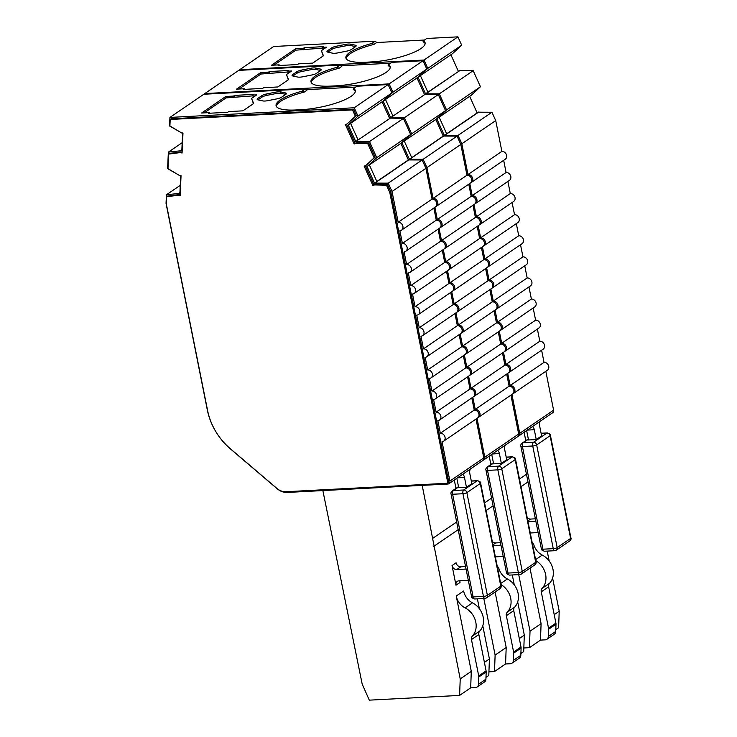 <?xml version="1.0" encoding="UTF-8"?>
<svg xmlns="http://www.w3.org/2000/svg" width="737" height="737" viewBox="0 0 737 737"><rect width="100%" height="100%" fill="white"/><g stroke="black" fill="none" stroke-linecap="round" stroke-linejoin="round"><path stroke-width="1.11" d="M278.512 91.793A5.924 1.474 -11.3 0 0 275.574 92.171L266.766 93.912A5.924 1.474 -11.3 0 0 261.865 95.644L257.793 98.426A5.924 1.474 -11.3 0 0 257.149 99.311A5.924 1.474 -11.3 0 0 258.051 99.882L262.787 100.914A5.924 1.474 -11.3 0 0 267.946 100.647L276.753 98.896A5.924 1.474 -11.3 0 0 281.663 97.173L285.726 94.391A5.924 1.474 -11.3 0 0 286.38 93.498A5.924 1.474 -11.3 0 0 285.477 92.936L280.733 91.904A5.924 1.474 -11.3 0 0 278.512 91.793M285.477 92.936L285.753 94.345A5.924 1.474 -11.3 0 0 285.753 94.345L281.018 93.304A5.924 1.474 -11.3 0 0 278.798 93.194A5.924 1.474 -11.3 0 0 275.859 93.581L267.052 95.322A5.924 1.474 -11.3 0 0 262.142 97.044L258.079 99.827A5.924 1.474 -11.3 0 0 258.014 99.873M313.418 67.924A5.924 1.474 -11.3 0 0 310.48 68.301L301.673 70.052A5.924 1.474 -11.3 0 0 296.762 71.775L292.7 74.557A5.924 1.474 -11.3 0 0 292.045 75.45A5.924 1.474 -11.3 0 0 292.948 76.012L297.693 77.044A5.924 1.474 -11.3 0 0 302.852 76.777L311.659 75.027A5.924 1.474 -11.3 0 0 316.56 73.304L320.632 70.522A5.924 1.474 -11.3 0 0 321.277 69.628A5.924 1.474 -11.3 0 0 320.374 69.066L315.639 68.034A5.924 1.474 -11.3 0 0 313.418 67.924M320.687 70.485A5.924 1.474 -11.3 0 0 320.659 70.476L315.915 69.435A5.924 1.474 -11.3 0 0 313.695 69.324A5.924 1.474 -11.3 0 0 310.756 69.711L301.949 71.452A5.924 1.474 -11.3 0 0 297.048 73.175L292.976 75.966A5.924 1.474 -11.3 0 0 292.921 76.003M348.315 44.054A5.924 1.474 -11.3 0 0 345.377 44.432L336.569 46.182A5.924 1.474 -11.3 0 0 331.668 47.905L327.597 50.687A5.924 1.474 -11.3 0 0 326.952 51.581A5.924 1.474 -11.3 0 0 327.854 52.143L332.59 53.175A5.924 1.474 -11.3 0 0 337.749 52.907L346.556 51.157A5.924 1.474 -11.3 0 0 351.466 49.434L355.529 46.652A5.924 1.474 -11.3 0 0 356.183 45.768A5.924 1.474 -11.3 0 0 355.28 45.197L350.536 44.165A5.924 1.474 -11.3 0 0 348.315 44.054M355.593 46.615A5.924 1.474 -11.3 0 0 355.556 46.606L350.821 45.565A5.924 1.474 -11.3 0 0 348.601 45.454A5.924 1.474 -11.3 0 0 345.662 45.841L336.855 47.583A5.924 1.474 -11.3 0 0 331.945 49.315L327.882 52.097A5.924 1.474 -11.3 0 0 327.818 52.134M446.558 109.933L480.46 86.754L471.339 95.184L437.437 118.362L446.558 109.933L439.307 93.857L425.535 93.811L427.884 92.199L420.394 75.616M427.884 92.199L460.137 70.365L473.2 70.678L480.46 86.754M473.2 70.678L439.307 93.857M520.525 244.712L522.957 256.854A4.44 3.713 55.6 0 1 527.36 259.894A4.44 3.713 55.6 0 1 526.31 264.74L492.408 287.918A4.44 3.713 55.6 0 1 491.874 288.213M522.957 256.854L489.064 280.032A4.44 3.713 55.6 0 1 493.468 283.072A4.44 3.713 55.6 0 1 492.408 287.918M460.137 70.365L426.244 93.553M489.064 280.032L486.632 267.89M524.744 265.808L527.167 277.95L493.274 301.129L490.851 288.987M516.315 223.615L518.737 235.757A4.44 3.713 55.6 0 1 523.15 238.797A4.44 3.713 55.6 0 1 522.091 243.643L488.198 266.822A4.44 3.713 55.6 0 1 487.654 267.116M518.737 235.757L484.845 258.936A4.44 3.713 55.6 0 1 489.257 261.976A4.44 3.713 55.6 0 1 488.198 266.822M527.167 277.95A4.44 3.713 55.6 0 1 531.58 280.99A4.44 3.713 55.6 0 1 530.52 285.836L496.627 309.015A4.44 3.713 55.6 0 1 496.093 309.31M493.274 301.129A4.44 3.713 55.6 0 1 497.687 304.169A4.44 3.713 55.6 0 1 496.627 309.015M484.845 258.936L482.422 246.794M528.963 286.905L531.386 299.047L497.493 322.226L495.061 310.084M512.095 202.518L514.527 214.66A4.44 3.713 55.6 0 1 518.931 217.701A4.44 3.713 55.6 0 1 517.871 222.546L483.979 245.725A4.44 3.713 55.6 0 1 483.444 246.02M514.527 214.66L480.625 237.839A4.44 3.713 55.6 0 1 485.038 240.879A4.44 3.713 55.6 0 1 483.979 245.725M531.386 299.047A4.44 3.713 55.6 0 1 535.799 302.087A4.44 3.713 55.6 0 1 534.74 306.933L500.847 330.112A4.44 3.713 55.6 0 1 500.303 330.406M497.493 322.226A4.44 3.713 55.6 0 1 501.897 325.266A4.44 3.713 55.6 0 1 500.847 330.112M450.897 54.759L458.386 71.342M469.662 96.326L477.143 112.908M480.625 237.839L478.202 225.697M533.173 308.002L535.606 320.144L501.704 343.322L499.281 331.18M507.885 181.422L510.308 193.564A4.44 3.713 55.6 0 1 514.721 196.595A4.44 3.713 55.6 0 1 513.661 201.45L479.769 224.628A4.44 3.713 55.6 0 1 479.225 224.923M510.308 193.564L476.415 216.742A4.44 3.713 55.6 0 1 480.819 219.783A4.44 3.713 55.6 0 1 479.769 224.628M535.606 320.144A4.44 3.713 55.6 0 1 540.009 323.184A4.44 3.713 55.6 0 1 538.95 328.029L505.057 351.217A4.44 3.713 55.6 0 1 504.523 351.512M501.704 343.322A4.44 3.713 55.6 0 1 506.116 346.362A4.44 3.713 55.6 0 1 505.057 351.217M461.832 143.761L458.036 135.424L444.3 135.378L478.193 112.199L491.938 112.245L495.725 120.582L501.879 151.371A4.44 3.713 55.6 0 1 506.282 154.401A4.44 3.713 55.6 0 1 505.232 159.256L471.33 182.435A4.44 3.713 -124.4 0 0 472.389 177.58A4.44 3.713 -124.4 0 0 467.986 174.549L461.832 143.761L495.725 120.582M476.415 216.742L473.983 204.6M537.393 329.098L539.816 341.24L505.923 364.428L503.5 352.286M532.446 543.924L533.422 543.261A14.814 12.382 -124.4 0 0 542.266 555.081A17.955 15.007 55.6 0 1 549.507 583.336A4.44 3.713 -124.4 0 0 548.641 586.781L555.901 623.124A4.44 3.713 55.6 0 1 555.993 624.193L555.716 631.452L548.337 636.501L548.604 629.241A4.44 3.713 -124.4 0 0 548.521 628.182L541.262 591.829A4.44 3.713 55.6 0 1 542.119 588.384A17.955 15.007 -124.4 0 0 535.781 560.617M530.262 532.989L538.121 532.575M535.873 521.326L528.014 521.741M527.176 517.549A4.44 3.713 -124.4 0 0 530.594 519.06L535.375 518.811M374.028 44.358L371.826 43.455A37.771 9.415 -11.3 0 0 345.883 57.928A37.771 9.415 -11.3 0 0 365.801 62.23L370.96 61.963A37.771 9.415 -11.3 0 0 408.105 54.584A37.771 9.415 -11.3 0 0 425.111 42.857A37.771 9.415 -11.3 0 0 423.425 40.747L426.732 38.481L457.926 36.85L461.694 45.187L452.573 53.617L418.68 76.795L427.801 68.366L424.033 60.029L239.737 69.693L273.63 46.505L375.133 41.189L376.708 42.525L374.028 44.358A37.771 9.415 -11.3 0 0 346.132 58.61M445.001 135.12L478.903 111.932M503.666 160.325L506.089 172.467A4.44 3.713 55.6 0 1 510.501 175.498A4.44 3.713 55.6 0 1 509.442 180.353L475.549 203.532A4.44 3.713 55.6 0 1 475.015 203.827M506.089 172.467L472.196 195.646A4.44 3.713 55.6 0 1 476.609 198.677A4.44 3.713 55.6 0 1 475.549 203.532M539.816 341.24A4.44 3.713 55.6 0 1 544.228 344.28A4.44 3.713 55.6 0 1 543.169 349.135L509.276 372.314A4.44 3.713 55.6 0 1 508.733 372.609M505.923 364.428A4.44 3.713 55.6 0 1 510.336 367.459A4.44 3.713 55.6 0 1 509.276 372.314M446.65 133.766L439.16 117.183M548.337 636.501A4.44 3.713 55.6 0 1 546.891 639.311A4.44 3.713 55.6 0 1 545.223 639.854L540.479 640.103L541.096 623.631L530.004 568.153M546.891 639.311L554.27 634.253A4.44 3.713 -124.4 0 0 555.716 631.452M323.221 55.92L321.387 50.66L326.555 47.122L322.686 47.325L322.963 48.734L324.298 48.67M322.834 48.108L295.878 50.153L273.961 65.142M461.694 45.187L427.801 68.366M458.036 135.424L491.938 112.245M472.196 195.646L469.773 183.504M541.603 350.195L544.035 362.337L510.142 385.525L507.71 373.383M339.121 68.228L336.92 67.325A37.771 9.415 -11.3 0 0 310.986 81.798A37.771 9.415 -11.3 0 0 330.904 86.1L336.063 85.833A37.771 9.415 -11.3 0 0 373.198 78.454A37.771 9.415 -11.3 0 0 390.214 66.726A37.771 9.415 -11.3 0 0 388.519 64.616L391.835 62.35L423.029 60.72L389.136 83.898L204.831 93.562L238.724 70.374L340.236 65.059L341.802 66.394L339.121 68.228A37.771 9.415 -11.3 0 0 311.226 82.48M390.242 67.454A37.771 9.415 -11.3 0 0 388.141 65.657L388.519 64.616M341.102 65.796L390.592 63.207M417.004 77.938L424.484 94.52M435.77 119.505L443.25 136.087M444.3 135.378L436.783 118.731M425.535 93.811L418.017 77.164M532.298 426.677A4.44 2.174 87 0 1 534.288 429.726L536.26 439.565L541.631 435.899L539.659 426.05A4.44 2.174 87 0 1 540.101 421.343M526.633 430.555L528.521 439.971L536.26 439.565M519.474 479.022L526.467 474.241M527.996 481.924L521.013 486.706M518.719 574.63L530.023 631.204L529.406 647.685L523.832 647.97M540.479 640.103L529.406 647.685M530.023 631.204L541.096 623.631M552.593 578.075L559.217 611.24L554.215 614.658M547.195 551.101L549.176 560.968M559.217 611.24L558.6 627.712L555.79 629.638M304.621 49.057L304.344 47.656L303.331 48.347L303.616 49.748M303.331 48.347L295.592 48.753L295.878 50.153M295.592 48.753L271.428 65.271L279.166 64.865L279.295 65.501M279.166 64.865L278.162 65.556L297.518 64.543L298.522 63.852L312.709 63.106L323.451 55.763L321.387 50.66M322.686 47.325L323.69 46.643L304.344 47.656M239.737 69.693L239.709 70.328M425.148 43.584A37.771 9.415 -11.3 0 0 423.047 41.788L423.425 40.747M457.926 36.85L424.033 60.029M501.879 151.371L467.986 174.549M470.796 182.73A4.44 3.713 -124.4 0 0 471.33 182.435M544.035 362.337A4.44 3.713 55.6 0 1 548.439 365.377A4.44 3.713 55.6 0 1 547.388 370.232L513.486 393.411A4.44 3.713 -124.4 0 0 514.546 388.556A4.44 3.713 -124.4 0 0 510.142 385.525M512.952 393.705A4.44 3.713 -124.4 0 0 513.486 393.411M545.822 371.301L553.588 410.159L519.696 433.347A2.966 2.478 55.6 0 1 518.784 435.926A2.966 2.478 55.6 0 1 518.231 436.193M519.696 433.347L511.929 394.479M553.588 410.159A2.966 2.478 55.6 0 1 552.676 412.738L518.784 435.926M524.108 432.278L525.776 440.643M375.133 41.189L371.826 43.455M376.708 42.525L424.484 40.028M423.029 60.72L426.787 69.057L417.667 77.477L383.774 100.665L392.895 92.236L389.136 83.898M425.231 94.235L390.628 117.671L425.231 94.235L438.294 94.548L445.553 110.624L436.433 119.053L402.54 142.232L411.661 133.802L445.553 110.624M426.926 167.631L423.139 159.293L409.394 159.247L443.287 136.059L457.032 136.115L460.818 144.452L466.972 175.231A4.44 3.713 55.6 0 1 471.385 178.271A4.44 3.713 55.6 0 1 470.326 183.126L436.433 206.305A4.44 3.713 -124.4 0 0 437.492 201.45A4.44 3.713 -124.4 0 0 433.08 198.419L426.926 167.631L460.818 144.452M468.76 184.186L471.192 196.337A4.44 3.713 55.6 0 1 475.595 199.368A4.44 3.713 55.6 0 1 474.545 204.223L440.643 227.401A4.44 3.713 55.6 0 1 440.109 227.696M472.979 205.291L475.402 217.433A4.44 3.713 55.6 0 1 479.815 220.464A4.44 3.713 55.6 0 1 478.755 225.319L444.862 248.498A4.44 3.713 55.6 0 1 444.328 248.793M477.198 226.388L479.621 238.53A4.44 3.713 55.6 0 1 484.034 241.561A4.44 3.713 55.6 0 1 482.975 246.416L449.082 269.595A4.44 3.713 55.6 0 1 448.538 269.889M481.408 247.485L483.841 259.627A4.44 3.713 55.6 0 1 488.244 262.658A4.44 3.713 55.6 0 1 487.185 267.513L453.292 290.691A4.44 3.713 55.6 0 1 452.758 290.986M485.628 268.581L488.051 280.723A4.44 3.713 55.6 0 1 492.463 283.763A4.44 3.713 55.6 0 1 491.404 288.609L457.511 311.788A4.44 3.713 55.6 0 1 456.968 312.083M489.847 289.678L492.27 301.82A4.44 3.713 55.6 0 1 496.674 304.86A4.44 3.713 55.6 0 1 495.623 309.706L461.721 332.884A4.44 3.713 55.6 0 1 461.187 333.179M494.057 310.774L496.48 322.917A4.44 3.713 55.6 0 1 500.893 325.957A4.44 3.713 55.6 0 1 499.833 330.802L465.941 353.981A4.44 3.713 55.6 0 1 465.406 354.276M498.276 331.871L500.699 344.013A4.44 3.713 55.6 0 1 505.112 347.053A4.44 3.713 55.6 0 1 504.053 351.899L470.16 375.078A4.44 3.713 55.6 0 1 469.616 375.373M502.487 352.968L504.919 365.11A4.44 3.713 55.6 0 1 509.322 368.15A4.44 3.713 55.6 0 1 508.263 372.996L474.37 396.184A4.44 3.713 55.6 0 1 473.836 396.478M506.706 374.064L509.129 386.206A4.44 3.713 55.6 0 1 513.542 389.247A4.44 3.713 55.6 0 1 512.482 394.092L478.589 417.28A4.44 3.713 -124.4 0 0 479.649 412.425A4.44 3.713 -124.4 0 0 475.236 409.394L472.813 397.243M510.925 395.161L518.691 434.029A2.966 2.478 55.6 0 1 517.779 436.608L483.887 459.787A2.966 2.478 55.6 0 1 483.334 460.063M438.294 94.548L404.401 117.727L391.338 117.413M411.661 133.802L404.401 117.727M488.051 280.723L454.158 303.902A4.44 3.713 55.6 0 1 458.571 306.942A4.44 3.713 55.6 0 1 457.511 311.788M454.158 303.902L451.735 291.76M492.27 301.82L458.377 324.999L455.945 312.857M483.841 259.627L449.938 282.805A4.44 3.713 55.6 0 1 454.351 285.845A4.44 3.713 55.6 0 1 453.292 290.691M458.377 324.999A4.44 3.713 55.6 0 1 462.781 328.039A4.44 3.713 55.6 0 1 461.721 332.884M449.938 282.805L447.516 270.663M496.48 322.917L462.587 346.095L460.164 333.953M479.621 238.53L445.728 261.709A4.44 3.713 55.6 0 1 450.132 264.749A4.44 3.713 55.6 0 1 449.082 269.595M462.587 346.095A4.44 3.713 55.6 0 1 467 349.135A4.44 3.713 55.6 0 1 465.941 353.981M445.728 261.709L443.296 249.567M500.699 344.013L466.807 367.192L464.374 355.05M475.402 217.433L441.509 240.612A4.44 3.713 55.6 0 1 445.922 243.643A4.44 3.713 55.6 0 1 444.862 248.498M466.807 367.192A4.44 3.713 55.6 0 1 471.21 370.232A4.44 3.713 55.6 0 1 470.16 375.078M441.509 240.612L439.086 228.47M504.919 365.11L471.017 388.288L468.594 376.146M497.549 567.794L498.525 567.122A14.814 12.382 -124.4 0 0 507.369 578.95A17.955 15.007 55.6 0 1 514.601 607.205A4.44 3.713 -124.4 0 0 513.744 610.651L521.004 646.994A4.44 3.713 55.6 0 1 521.087 648.063L520.819 655.322L513.431 660.37L513.707 653.111A4.44 3.713 -124.4 0 0 513.615 652.042L506.356 615.699A4.44 3.713 55.6 0 1 507.222 612.254A17.955 15.007 -124.4 0 0 500.884 584.487M495.356 556.859L503.224 556.444M500.976 545.196L493.108 545.61M492.27 541.419A4.44 3.713 -124.4 0 0 495.697 542.929L500.469 542.681M410.104 158.98L443.996 135.801M471.192 196.337L437.299 219.515A4.44 3.713 55.6 0 1 441.703 222.546A4.44 3.713 55.6 0 1 440.643 227.401M471.017 388.288A4.44 3.713 55.6 0 1 475.429 391.329A4.44 3.713 55.6 0 1 474.37 396.184M411.743 157.635L404.254 141.053M392.978 116.068L385.497 99.486M513.431 660.37A4.44 3.713 55.6 0 1 511.985 663.171A4.44 3.713 55.6 0 1 510.317 663.724L505.573 663.973L506.19 647.501L495.107 592.014M511.985 663.171L519.364 658.123A4.44 3.713 -124.4 0 0 520.819 655.322M288.324 79.789L286.481 74.529L291.649 70.992L287.78 71.194L288.066 72.604L289.401 72.53M287.937 71.977L260.972 74.022L239.064 89.011M426.787 69.057L392.895 92.236M423.139 159.293L457.032 136.115M437.299 219.515L434.867 207.373M509.129 386.206L475.236 409.394M304.224 92.097L302.023 91.195A37.771 9.415 -11.3 0 0 276.08 105.667A37.771 9.415 -11.3 0 0 295.998 109.97L301.157 109.702A37.771 9.415 -11.3 0 0 338.301 102.323A37.771 9.415 -11.3 0 0 355.308 90.596A37.771 9.415 -11.3 0 0 353.622 88.486L356.929 86.22L388.123 84.589L354.23 107.768L169.934 117.423L203.827 94.244L305.33 88.928L306.905 90.264L304.224 92.097A37.771 9.415 -11.3 0 0 276.329 106.349M355.345 91.324A37.771 9.415 -11.3 0 0 353.244 89.527L353.622 88.486M306.205 89.665L355.685 87.077M382.098 101.807L389.587 118.39M400.864 143.374L408.353 159.957M409.394 159.247L401.877 142.591M390.628 117.671L383.12 101.024M497.401 450.547A4.44 2.174 87 0 1 499.391 453.596L501.353 463.435L506.724 459.768L504.762 449.92A4.44 2.174 87 0 1 505.204 445.212M491.736 454.425L493.615 463.84L501.353 463.435M484.577 502.892L491.561 498.111M493.099 505.794L486.107 510.575M483.813 598.499L495.117 655.073L494.499 671.545L488.935 671.84M505.573 663.973L494.499 671.545M495.117 655.073L506.19 647.501M517.687 601.945L524.311 635.101L519.309 638.528M512.298 574.961L514.269 584.837M524.311 635.101L523.694 651.582L520.884 653.507M269.724 72.926L269.438 71.526L268.434 72.208L268.71 73.617M268.434 72.208L260.695 72.613L260.972 74.022M260.695 72.613L236.531 89.14L244.269 88.735L244.398 89.361M244.269 88.735L243.265 89.426L262.612 88.412L263.616 87.721L277.812 86.975L288.545 79.633L286.481 74.529M287.78 71.194L288.784 70.512L269.438 71.526M204.831 93.562L204.803 94.198M466.972 175.231L433.08 198.419M435.889 206.6A4.44 3.713 -124.4 0 0 436.433 206.305M478.055 417.575A4.44 3.713 -124.4 0 0 478.589 417.28M518.691 434.029L484.789 457.207A2.966 2.478 55.6 0 1 483.887 459.787M484.789 457.207L477.023 418.349M489.211 456.148L490.879 464.513M340.236 65.059L336.92 67.325M388.123 84.589L391.891 92.926L382.77 101.347L348.877 124.535L357.998 116.105L354.23 107.768M390.334 118.104L355.731 141.541L390.334 118.104L403.397 118.408L410.656 134.493L401.536 142.914L367.634 166.101L376.754 157.672L410.656 134.493M392.029 191.5L388.233 183.163L374.497 183.108L408.39 159.929L422.135 159.975L425.922 168.322L432.075 199.101A4.44 3.713 55.6 0 1 436.479 202.141A4.44 3.713 55.6 0 1 435.429 206.986L401.527 230.174A4.44 3.713 -124.4 0 0 402.586 225.319A4.44 3.713 -124.4 0 0 398.183 222.279L392.029 191.5L425.922 168.322M433.863 208.055L436.286 220.197A4.44 3.713 55.6 0 1 440.698 223.237A4.44 3.713 55.6 0 1 439.639 228.092L405.746 251.271A4.44 3.713 55.6 0 1 404.079 251.824L406.612 264.482A4.44 3.713 55.6 0 1 411.016 267.513A4.44 3.713 55.6 0 1 409.956 272.368A4.44 3.713 55.6 0 1 408.298 272.92L410.822 285.578A4.44 3.713 55.6 0 1 415.235 288.609A4.44 3.713 55.6 0 1 414.176 293.464A4.44 3.713 55.6 0 1 412.508 294.017L415.042 306.675A4.44 3.713 55.6 0 1 419.454 309.715A4.44 3.713 55.6 0 1 418.395 314.561A4.44 3.713 55.6 0 1 416.727 315.114L419.261 327.772A4.44 3.713 55.6 0 1 423.664 330.812A4.44 3.713 55.6 0 1 422.605 335.657A4.44 3.713 55.6 0 1 420.947 336.21L423.471 348.868A4.44 3.713 55.6 0 1 427.884 351.908A4.44 3.713 55.6 0 1 426.824 356.754A4.44 3.713 55.6 0 1 425.157 357.307L427.69 369.965A4.44 3.713 55.6 0 1 432.094 373.005A4.44 3.713 55.6 0 1 431.044 377.851A4.44 3.713 55.6 0 1 429.376 378.403L431.9 391.061A4.44 3.713 55.6 0 1 436.313 394.102A4.44 3.713 55.6 0 1 435.254 398.947A4.44 3.713 55.6 0 1 433.586 399.5L436.12 412.158A4.44 3.713 55.6 0 1 440.533 415.198A4.44 3.713 55.6 0 1 439.473 420.044A4.44 3.713 55.6 0 1 437.806 420.597L440.339 433.255L474.232 410.076A4.44 3.713 55.6 0 1 478.635 413.116A4.44 3.713 55.6 0 1 477.585 417.962L443.683 441.15A4.44 3.713 -124.4 0 0 444.743 436.295A4.44 3.713 -124.4 0 0 440.339 433.255M438.082 229.152L440.505 241.294A4.44 3.713 55.6 0 1 444.918 244.334A4.44 3.713 55.6 0 1 443.858 249.189L409.956 272.368M442.292 250.258L444.724 262.4A4.44 3.713 55.6 0 1 449.128 265.431A4.44 3.713 55.6 0 1 448.068 270.286L414.176 293.464M446.511 271.354L448.934 283.496A4.44 3.713 55.6 0 1 453.347 286.527A4.44 3.713 55.6 0 1 452.288 291.382L418.395 314.561M450.722 292.451L453.154 304.593A4.44 3.713 55.6 0 1 457.557 307.624A4.44 3.713 55.6 0 1 456.507 312.479L422.605 335.657M454.941 313.547L457.364 325.69A4.44 3.713 55.6 0 1 461.777 328.73A4.44 3.713 55.6 0 1 460.717 333.575L426.824 356.754M459.16 334.644L461.583 346.786A4.44 3.713 55.6 0 1 465.996 349.826A4.44 3.713 55.6 0 1 464.936 354.672L431.044 377.851M463.37 355.741L465.802 367.883A4.44 3.713 55.6 0 1 470.206 370.923A4.44 3.713 55.6 0 1 469.147 375.769L435.254 398.947M467.59 376.837L470.013 388.979A4.44 3.713 55.6 0 1 474.425 392.02A4.44 3.713 55.6 0 1 473.366 396.865L439.473 420.044M471.8 397.934L474.232 410.076M476.019 419.031L483.785 457.898A2.966 2.478 55.6 0 1 482.873 460.478L448.98 483.656A2.966 2.478 55.6 0 1 447.875 484.025L287.209 492.445A14.814 12.382 -124.4 0 1 277.259 488.806L230.359 448.842A59.246 49.517 -124.4 0 1 207.3 409.846L166.037 203.338L166.451 194.78L180.252 185.337M169.934 117.423L169.547 125.981L182.601 133.461L181.827 150.652L168.358 152.135L167.612 168.635L180.666 176.115L179.892 193.306L166.451 194.78M168.358 152.135L182.186 142.674M181.026 150.477L181.855 149.906M403.397 118.408L369.504 141.596L356.441 141.283M376.754 157.672L369.504 141.596M453.154 304.593L419.261 327.772M457.364 325.69L423.471 348.868M374.497 183.108L366.934 166.359L367.634 166.101M448.934 283.496L415.042 306.675M461.583 346.786L427.69 369.965M444.724 262.4L410.822 285.578M465.802 367.883L431.9 391.061M440.505 241.294L406.612 264.482M179.92 192.56L179.091 193.131M470.013 388.979L436.12 412.158M472.316 636.123A17.955 15.007 -124.4 0 0 465.084 607.868A14.814 12.382 55.6 0 1 456.24 596.04L463.619 590.991A14.814 12.382 -124.4 0 0 472.463 602.82A17.955 15.007 55.6 0 1 479.704 631.075A4.44 3.713 -124.4 0 0 478.838 634.52L486.098 670.863A4.44 3.713 55.6 0 1 486.19 671.932L485.913 679.192L478.534 684.24L478.801 676.981A4.44 3.713 -124.4 0 0 478.718 675.912L471.459 639.569A4.44 3.713 55.6 0 1 472.316 636.123L479.704 631.075M459.999 580.747A4.44 3.713 -124.4 0 0 460.017 582.47L455.982 585.224A4.44 3.713 55.6 0 1 457.345 581.355A4.44 3.713 55.6 0 1 459.013 580.802L468.317 580.314M466.07 569.065L456.765 569.554A4.44 3.713 55.6 0 1 452.048 565.537L456.074 562.782A4.44 3.713 -124.4 0 0 460.791 566.799L465.572 566.55M355.731 141.541L348.168 124.793L348.877 124.535M375.197 182.85L409.09 159.671M436.286 220.197L402.393 243.385A4.44 3.713 55.6 0 1 406.806 246.416A4.44 3.713 55.6 0 1 405.746 251.271M166.709 196.751L166.359 204.149L207.585 410.472A57.762 48.273 55.6 0 0 230.073 448.483L276.965 488.456A13.33 11.138 55.6 0 0 285.919 491.726L446.585 483.306A1.483 1.234 55.6 0 0 447.599 481.832L389.772 192.44L386.492 185.236L374.599 184.95L372.922 185.567L364.142 166.129L365.828 165.521L374.147 157.838L367.754 143.669L355.842 143.383L354.156 144.001L345.386 124.562L347.063 123.945L355.381 116.271L352.516 109.914L170.192 119.468L169.897 125.981L181.081 132.642L182.979 133.075L182.076 153.02L180.178 152.587L168.626 154.097L167.962 168.635L179.146 175.295L181.044 175.728L180.141 195.674L178.243 195.241L166.709 196.751L167.723 196.06L179.257 194.55L178.243 195.241M376.847 181.505L369.357 164.922M358.081 139.938L350.591 123.355M478.534 684.24A4.44 3.713 55.6 0 1 477.088 687.041A4.44 3.713 55.6 0 1 475.42 687.593L470.676 687.842L471.293 671.37L456.24 596.04M477.088 687.041L484.467 681.992A4.44 3.713 -124.4 0 0 485.913 679.192M455.982 585.224L452.048 565.537M422.19 485.37L460.22 678.943L459.602 695.415L369.301 700.15L362.18 684.074L322.861 490.575M253.417 103.659L251.584 98.399L256.752 94.861L252.883 95.064L253.16 96.473L254.495 96.4M253.031 95.847L226.075 97.892L204.158 112.881M391.891 92.926L357.998 116.105M388.233 183.163L422.135 159.975M402.393 243.385L399.869 230.718A4.44 3.713 -124.4 0 0 401.527 230.174M180.178 152.587L181.182 151.905L169.63 153.416L168.626 154.097M181.182 151.905L182.113 152.108M352.516 109.914L353.52 109.223L171.205 118.777L170.192 119.468M353.52 109.223L356.395 115.58L355.381 116.271M356.395 115.58L347.063 123.945M346.51 124.148L355.16 143.319L354.156 144.001M355.16 143.319L356.846 142.702L355.842 143.383M356.846 142.702L368.758 142.978L367.754 143.669M368.758 142.978L375.151 157.147L374.147 157.838M375.151 157.147L365.828 165.521M365.276 165.714L373.926 184.886L372.922 185.567M373.926 184.886L375.612 184.268L374.599 184.95M375.612 184.268L387.496 184.545L386.492 185.236M387.496 184.545L390.776 191.749L389.772 192.44M390.776 191.749L448.603 481.15A1.483 1.234 55.6 0 1 448.151 482.44L447.138 483.122M179.257 194.55L180.178 194.761M462.495 474.416A4.44 2.174 87 0 1 464.485 477.456L466.457 487.304L471.827 483.638L469.856 473.79A4.44 2.174 87 0 1 470.298 469.082M456.829 478.295L458.718 487.71L466.457 487.304M432.766 538.323L456.664 521.98M458.193 529.663L433.734 546.393M470.676 687.842L459.602 695.415M460.22 678.943L471.293 671.37M482.79 625.814L489.414 658.97L484.412 662.397M477.392 598.831L479.372 608.707M489.414 658.97L488.797 675.451L485.987 677.377M234.817 96.796L234.541 95.395L233.528 96.077L233.813 97.487M233.528 96.077L225.789 96.483L226.075 97.892M225.789 96.483L201.625 113.01L209.363 112.604L209.492 113.231M209.363 112.604L208.359 113.295L227.705 112.282L228.719 111.591L242.906 110.845L253.648 103.502L251.584 98.399M252.883 95.064L253.887 94.382L234.541 95.395M432.075 199.101L398.183 222.279M483.785 457.898L449.892 481.077L442.025 441.693A4.44 3.713 -124.4 0 0 443.683 441.15M449.892 481.077A2.966 2.478 55.6 0 1 448.98 483.656M454.305 480.017L455.973 488.382M305.33 88.928L302.023 91.195M275.574 92.171L275.859 93.581M310.48 68.301L310.756 69.711M345.377 44.432L345.662 45.841M554.758 550.705L556.269 550.189A2.966 2.478 55.6 0 0 557.181 547.609L570.604 538.425A2.966 0.737 -11.3 0 0 570.926 537.982C571.359 538.765 570.945 539.77 569.701 541.004A2.966 2.478 -124.4 0 0 570.604 538.425L550.088 435.751L536.665 444.936A2.966 0.737 168.7 0 1 532.74 445.986A2.966 1.446 -93 0 1 533.524 442.255A2.966 2.478 55.6 0 1 536.665 444.936L557.181 547.609A2.966 0.737 -11.3 0 1 553.257 548.66A2.966 1.446 87 0 0 554.758 550.705L544.44 551.239A2.966 1.446 -93 0 1 542.939 549.203L522.422 446.53L532.74 445.986L553.257 548.66L542.939 549.203A2.966 0.737 -11.3 0 1 541.373 548.862L520.856 446.189A2.966 0.737 -11.3 0 0 522.422 446.53A2.966 1.446 87 0 1 523.206 442.799L528.374 439.261M541.124 433.384L546.946 433.08A2.966 2.478 -124.4 0 1 550.088 435.751A2.966 0.737 -11.3 0 0 550.41 435.309L570.926 537.982M520.856 446.189C520.433 445.406 520.847 444.402 522.091 443.167A2.966 2.478 55.6 0 1 523.206 442.799L533.524 442.255L546.946 433.08A2.966 1.446 -93 0 1 547.351 432.932C549.986 433.927 551.009 434.719 550.41 435.309M542.266 555.081L535.587 559.65M542.119 588.384L549.507 583.336M541.262 591.829L548.641 586.781M555.901 623.124L548.521 628.182M548.604 629.241L555.993 624.193M530.594 519.06L527.849 520.939M534.288 429.726L527.314 430.086M355.28 45.197L355.556 46.606M350.536 44.165L350.821 45.565M336.569 46.182L336.855 47.583M331.668 47.905L331.945 49.315M327.597 50.687L327.882 52.097M519.852 574.565L521.372 574.059A2.966 2.478 55.6 0 0 522.275 571.479L535.707 562.294A2.966 0.737 -11.3 0 0 536.029 561.852C536.453 562.635 536.039 563.639 534.795 564.874A2.966 2.478 -124.4 0 0 535.707 562.294L515.191 459.621L501.759 468.806A2.966 0.737 168.7 0 1 497.844 469.856A2.966 1.446 -93 0 1 498.617 466.125A2.966 2.478 55.6 0 1 501.759 468.806L522.275 571.479A2.966 0.737 -11.3 0 1 518.36 572.529A2.966 1.446 87 0 0 519.852 574.565L509.534 575.109A2.966 1.446 -93 0 1 508.033 573.073L487.516 470.399L497.844 469.856L518.36 572.529L508.033 573.073A2.966 0.737 -11.3 0 1 506.476 572.732L485.959 470.059A2.966 0.737 -11.3 0 0 487.516 470.399A2.966 1.446 87 0 1 488.299 466.668L493.477 463.131M506.227 457.253L512.04 456.94A2.966 2.478 -124.4 0 1 515.191 459.621A2.966 0.737 -11.3 0 0 515.513 459.179L536.029 561.852M485.959 470.059C485.536 469.276 485.941 468.271 487.194 467.037A2.966 2.478 55.6 0 1 488.299 466.668L498.617 466.125L512.04 456.94A2.966 1.446 -93 0 1 512.455 456.802C515.089 457.788 516.112 458.589 515.513 459.179M507.369 578.95L500.69 583.52M507.222 612.254L514.601 607.205M506.356 615.699L513.744 610.651M521.004 646.994L513.615 652.042M513.707 653.111L521.087 648.063M495.697 542.929L492.952 544.8M499.391 453.596L492.417 453.955M320.374 69.066L320.659 70.476M315.639 68.034L315.915 69.435M301.673 70.052L301.949 71.452M296.762 71.775L297.048 73.175M292.7 74.557L292.976 75.966M484.955 598.435L486.466 597.928A2.966 2.478 55.6 0 0 487.378 595.349L500.801 586.164A2.966 0.737 -11.3 0 0 501.123 585.722C501.556 586.505 501.142 587.509 499.889 588.743A2.966 2.478 -124.4 0 0 500.801 586.164L480.284 483.49L466.862 492.666A2.966 0.737 168.7 0 1 462.937 493.726A2.966 1.446 -93 0 1 463.72 489.994A2.966 2.478 55.6 0 1 466.862 492.666L487.378 595.349A2.966 0.737 -11.3 0 1 483.454 596.399A2.966 1.446 87 0 0 484.955 598.435L474.637 598.978A2.966 1.446 -93 0 1 473.136 596.942L452.619 494.26L462.937 493.726L483.454 596.399L473.136 596.942A2.966 0.737 -11.3 0 1 471.569 596.601L451.053 493.928A2.966 0.737 -11.3 0 0 452.619 494.26A2.966 1.446 87 0 1 453.402 490.529L458.571 486.991M471.321 481.114L477.143 480.81A2.966 2.478 -124.4 0 1 480.284 483.49A2.966 0.737 -11.3 0 0 480.607 483.048L501.123 585.722M451.053 493.928C450.629 493.145 451.044 492.132 452.288 490.897A2.966 2.478 55.6 0 1 453.402 490.529L463.72 489.994L477.143 480.81A2.966 1.446 -93 0 1 477.548 480.671C480.183 481.657 481.206 482.449 480.607 483.048M472.463 602.82L465.084 607.868M471.459 639.569L478.838 634.52M486.098 670.863L478.718 675.912M478.801 676.981L486.19 671.932M460.791 566.799L456.765 569.554M448.603 481.15L447.599 481.832M464.485 477.456L457.511 477.825M280.733 91.904L281.018 93.304M266.766 93.912L267.052 95.322M261.865 95.644L262.142 97.044M257.793 98.426L258.079 99.827M544.44 551.239C541.796 550.244 540.783 549.452 541.373 548.862M556.269 550.189L569.701 541.004M547.351 432.932L541.105 433.255M528.309 438.911L522.091 443.167M509.534 575.109C506.899 574.114 505.877 573.322 506.476 572.732M521.372 574.059L534.795 564.874M512.455 456.802L506.199 457.124M493.403 462.781L487.194 467.037M474.637 598.978C471.993 597.983 470.98 597.191 471.569 596.601M486.466 597.928L499.889 588.743M477.548 480.671L471.302 480.994M458.506 486.65L452.288 490.897"/></g></svg>
